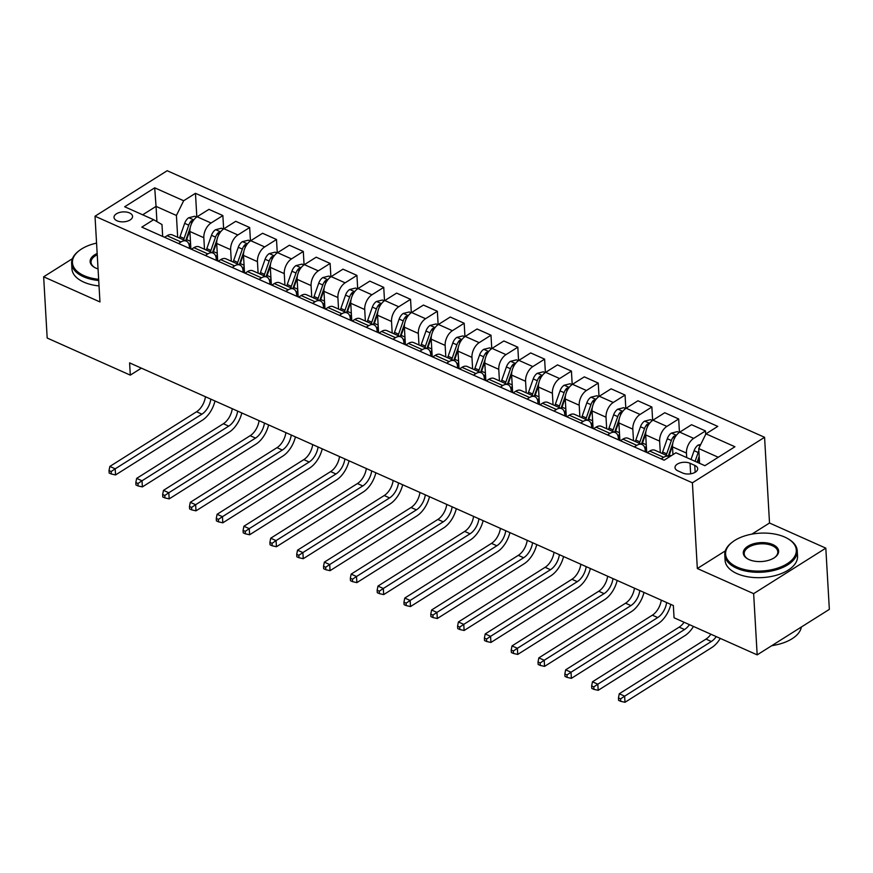 <?xml version="1.0" encoding="UTF-8"?>
<svg xmlns="http://www.w3.org/2000/svg" width="873" height="873" viewBox="0 0 873 873"><rect width="100%" height="100%" fill="white"/><g stroke="black" fill="none" stroke-linecap="round" stroke-linejoin="round"><path stroke-width="1.31" d="M117.047 220.804A9.287 4.965 -3.3 0 0 127.174 221.229A9.287 4.965 -3.3 0 0 132.565 216.329A9.287 4.965 -3.3 0 0 129.531 212.936A9.287 4.965 -3.3 0 0 119.405 212.51A9.287 4.965 -3.3 0 0 114.014 217.399A9.287 4.965 -3.3 0 0 117.047 220.804M764.573 437.297L167.19 170.715L95.015 216.22L692.398 482.802L764.573 437.297L769.517 523.014L751.86 534.145M725.321 550.874L697.331 568.519L753.639 593.651L825.814 548.146L769.517 523.014M825.814 548.146L829.35 609.365L757.175 654.87L753.639 593.651M757.175 654.87L674.054 617.778L673.345 605.535L129.597 362.884L130.295 375.128L141.382 368.144M694.755 465.374L690.041 463.268A9.003 4.812 -3.3 0 0 680.231 462.865A9.003 4.812 -3.3 0 0 675.015 467.601A9.003 4.812 -3.3 0 0 677.95 470.896L682.664 473.002A9.003 4.812 -3.3 0 0 692.475 473.406A9.003 4.812 -3.3 0 0 697.691 468.67A9.003 4.812 -3.3 0 0 694.755 465.374L695.159 472.282M718.261 457.256L698.727 448.547L705.962 433.826L717.77 426.395L195.465 193.315L196.829 216.973M705.962 433.826L734.924 446.758L704.882 465.691L675.92 452.771L664.124 460.213L141.819 227.133L153.615 219.69L124.664 206.77L154.707 187.826L183.657 200.746L195.465 193.315M72.448 258.659L43.65 276.806L47.186 338.037L130.295 375.128M43.65 276.806L99.959 301.938L95.015 216.22M697.331 568.519L692.398 482.802M153.615 219.69L161.985 224.568L162.673 236.441M178.529 243.512L181.027 241.941A11.611 6.82 -66 0 1 186.32 241.134A11.611 6.82 -66 0 1 189.397 246.819L189.485 248.401M205.341 255.483L207.839 253.901A11.611 6.82 -66 0 1 213.132 253.105A11.611 6.82 -66 0 1 216.209 258.779L216.297 260.372M232.153 267.444L234.651 265.872A11.611 6.82 -66 0 1 239.944 265.065A11.611 6.82 -66 0 1 243.021 270.75L243.109 272.332M258.965 279.415L261.464 277.832A11.611 6.82 -66 0 1 266.756 277.025A11.611 6.82 -66 0 1 269.833 282.71L269.921 284.292M285.777 291.375L288.276 289.803A11.611 6.82 -66 0 1 293.568 288.996A11.611 6.82 -66 0 1 296.645 294.681L296.733 296.263M312.589 303.335L315.088 301.763A11.611 6.82 -66 0 1 320.38 300.956A11.611 6.82 -66 0 1 323.457 306.641L323.545 308.224M339.401 315.306L341.9 313.734A11.611 6.82 -66 0 1 347.192 312.927A11.611 6.82 -66 0 1 350.269 318.612L350.357 320.195M366.213 327.266L368.712 325.694A11.611 6.82 -66 0 1 374.004 324.887A11.611 6.82 -66 0 1 377.081 330.572L377.169 332.155M393.025 339.237L395.524 337.665A11.611 6.82 -66 0 1 400.816 336.858A11.611 6.82 -66 0 1 403.893 342.543L403.981 344.126M419.837 351.197L422.336 349.626A11.611 6.82 -66 0 1 427.628 348.818A11.611 6.82 -66 0 1 430.705 354.503L430.793 356.086M446.649 363.168L449.148 361.597A11.611 6.82 -66 0 1 454.44 360.789A11.611 6.82 -66 0 1 457.517 366.474L457.605 368.057M473.472 375.128L475.96 373.557A11.611 6.82 -66 0 1 481.252 372.749A11.611 6.82 -66 0 1 484.329 378.435L484.417 380.017M500.284 387.099L502.772 385.528A11.611 6.82 -66 0 1 508.075 384.72A11.611 6.82 -66 0 1 511.142 390.395L511.229 391.988M527.096 399.059L529.584 397.488A11.611 6.82 -66 0 1 534.887 396.68A11.611 6.82 -66 0 1 537.954 402.366L538.041 403.948M553.908 411.03L556.396 409.448A11.611 6.82 -66 0 1 561.699 408.64A11.611 6.82 -66 0 1 564.766 414.326L564.853 415.908M580.72 422.99L583.208 421.419A11.611 6.82 -66 0 1 588.511 420.611A11.611 6.82 -66 0 1 591.578 426.297L591.665 427.879M607.532 434.95L610.02 433.379A11.611 6.82 -66 0 1 615.323 432.572A11.611 6.82 -66 0 1 618.39 438.257L618.477 439.839M634.344 446.921L636.832 445.35A11.611 6.82 -66 0 1 642.135 444.543A11.611 6.82 -66 0 1 645.202 450.228L645.289 451.81M156.922 221.622L156.049 206.377L142.67 214.802M699.579 463.323L698.727 448.547M686.713 457.583L686.451 453.087A11.611 6.82 -66 0 1 693.686 438.377L705.493 430.935L705.69 434.394M672.952 454.637L672.505 446.867A11.611 6.82 -66 0 1 679.751 432.157L691.547 424.714L705.493 430.935M660.304 452.651L659.639 441.127A11.611 6.82 -66 0 1 666.874 426.406L678.681 418.964L679.445 432.342M646.707 452.443L645.693 434.907A11.611 6.82 -66 0 1 652.939 420.186L664.735 412.743L678.681 418.964M633.492 440.679L632.827 429.156A11.611 6.82 -66 0 1 640.062 414.446L651.869 407.004L652.633 420.382M619.895 440.472L618.881 422.936A11.611 6.82 -66 0 1 626.127 408.226L637.923 400.783L651.869 407.004M606.68 428.719L606.015 417.196A11.611 6.82 -66 0 1 613.25 402.475L625.057 395.043L625.821 408.411M593.083 428.512L592.069 410.976A11.611 6.82 -66 0 1 599.315 396.255L611.111 388.812L625.057 395.043M579.868 416.759L579.203 405.225A11.611 6.82 -66 0 1 586.438 390.515L598.245 383.072L599.009 396.451M566.271 416.541L565.257 399.005A11.611 6.82 -66 0 1 572.502 384.295L584.299 376.852L598.245 383.072M553.056 404.788L552.391 393.265A11.611 6.82 -66 0 1 559.626 378.544L571.433 371.112L572.197 384.491M539.459 404.581L538.445 387.045A11.611 6.82 -66 0 1 545.68 372.324L557.487 364.881L571.433 371.112M526.244 392.828L525.579 381.294A11.611 6.82 -66 0 1 532.814 366.584L544.621 359.141L545.385 372.52M512.647 392.61L511.633 375.074A11.611 6.82 -66 0 1 518.868 360.363L530.675 352.921L544.621 359.141M499.432 380.857L498.767 369.334A11.611 6.82 -66 0 1 506.002 354.624L517.809 347.181L518.573 360.56M485.835 380.65L484.821 363.113A11.611 6.82 -66 0 1 492.056 348.392L503.863 340.961L517.809 347.181M472.62 368.897L471.955 357.373A11.611 6.82 -66 0 1 479.19 342.653L490.997 335.21L491.761 348.589M459.023 368.679L458.009 351.142A11.611 6.82 -66 0 1 465.244 336.432L477.051 328.99L490.997 335.21M445.808 356.926L445.143 345.402A11.611 6.82 -66 0 1 452.378 330.692L464.185 323.25L464.949 336.629M432.211 356.719L431.197 339.182A11.611 6.82 -66 0 1 438.432 324.461L450.239 317.03L464.185 323.25M418.996 344.966L418.331 333.442A11.611 6.82 -66 0 1 425.566 318.721L437.362 311.279L438.137 324.658M405.399 344.748L404.385 327.211A11.611 6.82 -66 0 1 411.62 312.501L423.427 305.059L437.362 311.279M392.184 332.995L391.519 321.471A11.611 6.82 -66 0 1 398.754 306.761L410.55 299.319L411.325 312.698M378.587 332.788L377.572 315.251A11.611 6.82 -66 0 1 384.807 300.541L396.615 293.099L410.55 299.319M365.361 321.035L364.707 309.511A11.611 6.82 -66 0 1 371.942 294.79L383.738 287.348L384.513 300.727M351.775 320.828L350.76 303.291A11.611 6.82 -66 0 1 357.995 288.57L369.803 281.128L383.738 287.348M338.549 309.064L337.895 297.54A11.611 6.82 -66 0 1 345.13 282.83L356.926 275.388L357.701 288.767M324.963 308.856L323.948 291.32A11.611 6.82 -66 0 1 331.183 276.61L342.991 269.168L356.926 275.388M311.737 297.104L311.083 285.58A11.611 6.82 -66 0 1 318.318 270.859L330.114 263.428L330.889 276.796M298.151 296.896L297.136 279.36A11.611 6.82 -66 0 1 304.371 264.639L316.179 257.197L330.114 263.428M284.925 285.144L284.271 273.609A11.611 6.82 -66 0 1 291.506 258.899L303.302 251.457L304.077 264.835M271.339 284.925L270.324 267.389A11.611 6.82 -66 0 1 277.559 252.679L289.367 245.237L303.302 251.457M258.113 273.173L257.448 261.649A11.611 6.82 -66 0 1 264.694 246.928L276.49 239.497L277.265 252.875M244.516 272.965L243.512 255.429A11.611 6.82 -66 0 1 250.747 240.708L262.555 233.266L276.49 239.497M231.301 261.213L230.636 249.678A11.611 6.82 -66 0 1 237.882 234.968L249.678 227.526L250.453 240.904M217.704 260.994L216.7 243.458A11.611 6.82 -66 0 1 223.935 228.748L235.743 221.306L249.678 227.526M204.489 249.242L203.824 237.718A11.611 6.82 -66 0 1 211.07 223.008L222.866 215.566L223.641 228.944M190.892 249.034L189.888 231.498A11.611 6.82 -66 0 1 197.123 216.777L208.931 209.345L222.866 215.566M177.677 237.281L176.422 215.467L156.049 206.377L154.707 187.826M661.156 458.882L663.644 457.31A11.611 6.82 -66 0 1 668.947 456.503A11.611 6.82 -66 0 1 669.515 456.819M647.209 452.661L649.708 451.09A11.611 6.82 -66 0 1 655.001 450.282L668.947 456.503M620.397 440.701L622.896 439.13A11.611 6.82 -66 0 1 628.189 438.322L642.135 444.543M593.585 428.73L596.084 427.159A11.611 6.82 -66 0 1 601.377 426.351L615.323 432.572M566.773 416.77L569.272 415.199A11.611 6.82 -66 0 1 574.565 414.391L588.511 420.611M539.961 404.799L542.46 403.228A11.611 6.82 -66 0 1 547.753 402.42L561.699 408.64M513.149 392.839L515.648 391.268A11.611 6.82 -66 0 1 520.941 390.46L534.887 396.68M486.337 380.868L488.825 379.297A11.611 6.82 -66 0 1 494.129 378.489L508.075 384.72M459.525 368.908L462.013 367.337A11.611 6.82 -66 0 1 467.317 366.529L481.252 372.749M432.713 356.948L435.201 355.366A11.611 6.82 -66 0 1 440.505 354.558L454.44 360.789M405.901 344.977L408.389 343.405A11.611 6.82 -66 0 1 413.693 342.598L427.628 348.818M379.089 333.017L381.577 331.445A11.611 6.82 -66 0 1 386.881 330.638L400.816 336.858M352.277 321.046L354.765 319.474A11.611 6.82 -66 0 1 360.069 318.667L374.004 324.887M325.465 309.086L327.953 307.514A11.611 6.82 -66 0 1 333.257 306.707L347.192 312.927M298.653 297.115L301.141 295.543A11.611 6.82 -66 0 1 306.445 294.736L320.38 300.956M271.841 285.155L274.329 283.583A11.611 6.82 -66 0 1 279.633 282.776L293.568 288.996M245.029 273.184L247.517 271.612A11.611 6.82 -66 0 1 252.821 270.805L266.756 277.025M218.217 261.223L220.705 259.652A11.611 6.82 -66 0 1 226.009 258.844L239.944 265.065M191.405 249.252L193.893 247.681A11.611 6.82 -66 0 1 199.186 246.873L213.132 253.105M183.657 200.746L176.422 215.467M164.582 237.292L167.081 235.721A11.611 6.82 -66 0 1 172.374 234.913L186.32 241.134M700.746 444.444L698.149 445.088A7.693 4.518 114 0 0 694.1 450.686L691.012 459.504M698.858 450.894A7.693 4.518 114 0 0 698.171 452.498L695.094 461.326M697.134 462.232L699.175 456.383M697.658 462.472L699.262 457.889M716.253 636.613A14.514 8.523 -66 0 1 711.353 641.491L624.642 696.163L624.992 702.285L711.702 647.613A21.77 12.789 114 0 0 720.269 638.403M710.884 634.213A14.514 8.523 -66 0 1 705.984 639.101L619.273 693.762L624.642 696.163L620.605 698.88L618.455 697.92L618.597 700.364L620.747 701.325L620.605 698.88M620.747 701.325L624.992 702.285M619.273 693.762L618.455 697.92M679.281 432.462L677.383 431.622L671.337 433.128A7.693 4.518 114 0 0 667.288 438.715L662.629 452.018A22.207 13.051 114 0 0 662.16 453.48M676.139 435.627L673.967 436.173A7.693 4.518 114 0 0 671.359 440.538L666.71 453.84A22.207 13.051 114 0 0 666.23 455.291M668.314 456.219A18.431 10.836 -66 0 1 668.925 454.255L672.788 443.222M668.805 456.448A22.207 13.051 -66 0 1 669.285 454.986L672.494 445.808M689.441 624.642A14.514 8.523 -66 0 1 684.541 629.531L597.83 684.192L598.18 690.314L684.89 635.653A21.77 12.789 114 0 0 693.457 626.443M684.072 622.253A14.514 8.523 -66 0 1 679.172 627.141L592.461 681.802L597.83 684.192L593.793 686.909L591.643 685.949L591.785 688.404L593.935 689.364L593.793 686.909M593.935 689.364L598.18 690.314M592.461 681.802L591.643 685.949M652.469 420.502L650.571 419.662L644.525 421.157A7.693 4.518 114 0 0 640.476 426.755L635.817 440.057A22.207 13.051 114 0 0 635.348 441.509M646.315 445.536A22.207 13.051 114 0 0 645.18 449.911M649.326 423.656L647.155 424.202A7.693 4.518 114 0 0 644.547 428.567L639.898 441.88A22.207 13.051 114 0 0 639.418 443.331M641.502 444.259A18.431 10.836 -66 0 1 642.113 442.284L645.976 431.262M641.993 444.477A22.207 13.051 -66 0 1 642.473 443.026L645.682 433.848M666.623 602.534A14.514 8.523 -66 0 1 657.729 617.56L571.018 672.232L571.368 678.354L658.078 623.682A21.77 12.789 114 0 0 670.813 604.4M661.265 600.144A14.514 8.523 -66 0 1 652.36 615.17L565.649 669.831L571.018 672.232L566.981 674.949L564.831 673.989L564.973 676.433L567.123 677.393L566.981 674.949M567.123 677.393L571.368 678.354M565.649 669.831L564.831 673.989M625.657 408.531L623.759 407.691L617.713 409.197A7.693 4.518 114 0 0 613.664 414.784L609.005 428.086A22.207 13.051 114 0 0 608.536 429.549M619.492 433.575A22.207 13.051 114 0 0 618.368 437.94M622.514 411.696L620.343 412.242A7.693 4.518 114 0 0 617.735 416.607L613.086 429.909A22.207 13.051 114 0 0 612.606 431.36M614.69 432.299A18.431 10.836 -66 0 1 615.301 430.324L619.164 419.291M615.181 432.517A22.207 13.051 -66 0 1 615.661 431.055L618.87 421.877M639.811 590.574A14.514 8.523 -66 0 1 630.917 605.6L544.206 660.261L544.556 666.383L631.266 611.722A21.77 12.789 114 0 0 643.99 592.44M634.453 588.173A14.514 8.523 -66 0 1 625.548 603.21L538.837 657.871L544.206 660.261L540.169 662.978L538.019 662.029L538.161 664.473L540.311 665.433L540.169 662.978M540.311 665.433L544.556 666.383M538.837 657.871L538.019 662.029M598.845 396.571L596.946 395.731L590.901 397.226A7.693 4.518 114 0 0 586.852 402.824L582.193 416.126A22.207 13.051 114 0 0 581.724 417.578M592.68 421.615A22.207 13.051 114 0 0 591.556 425.98M595.702 399.725L593.531 400.271A7.693 4.518 114 0 0 590.923 404.646L586.274 417.949A22.207 13.051 114 0 0 585.794 419.4M587.878 420.328A18.431 10.836 -66 0 1 588.489 418.353L592.352 407.331M588.369 420.546A22.207 13.051 -66 0 1 588.849 419.095L592.058 409.917M612.999 578.603A14.514 8.523 -66 0 1 604.105 593.629L517.394 648.301L517.744 654.423L604.454 599.762A21.77 12.789 114 0 0 617.178 580.469M607.641 576.213A14.514 8.523 -66 0 1 598.736 591.239L512.025 645.9L517.394 648.301L513.357 651.018L511.207 650.058L511.349 652.513L513.488 653.462L513.357 651.018M513.488 653.462L517.744 654.423M512.025 645.9L511.207 650.058M737.161 567.09A35.411 18.933 -3.3 0 0 785.689 564.624A35.411 18.933 -3.3 0 0 787.642 538.554A35.411 18.933 -3.3 0 0 784.751 537.081A35.411 18.933 -3.3 0 0 732.884 541.707A35.411 18.933 -3.3 0 0 737.161 567.09M787.992 538.75A36.284 19.402 176.7 0 1 788.341 538.957A36.284 19.402 176.7 0 1 797.224 550.732A36.284 19.402 176.7 0 1 776.162 569.84A36.284 19.402 176.7 0 1 736.616 568.192A36.284 19.402 176.7 0 1 724.776 554.912A36.284 19.402 176.7 0 1 732.24 542.188A36.284 19.402 176.7 0 1 732.567 541.947M749.056 559.593A17.711 9.472 176.7 0 1 747.615 558.862A17.711 9.472 176.7 0 1 748.587 545.821A17.711 9.472 176.7 0 1 772.856 544.588A17.711 9.472 176.7 0 1 774.995 557.28A17.711 9.472 176.7 0 1 749.056 559.593M774.657 557.52A16.838 9.003 -3.3 0 0 777.81 551.856A16.838 9.003 -3.3 0 0 772.31 545.69A16.838 9.003 -3.3 0 0 753.966 544.927A16.838 9.003 -3.3 0 0 744.189 553.788A16.838 9.003 -3.3 0 0 747.975 559.058M801.359 627.01A36.284 19.402 176.7 0 1 771.863 645.616M774.657 645.158A26.125 13.968 176.7 0 1 771.59 645.78M797.224 550.732L797.54 556.123A36.284 19.402 176.7 0 1 776.479 575.231A36.284 19.402 176.7 0 1 736.921 573.583A36.284 19.402 176.7 0 1 725.081 560.302L724.776 554.912M96.565 243.109A35.411 18.933 -3.3 0 0 79.738 250.235A35.411 18.933 -3.3 0 0 84.004 275.628A35.411 18.933 -3.3 0 0 98.649 279.305M98.725 280.528A36.284 19.402 176.7 0 1 83.47 276.73A36.284 19.402 176.7 0 1 71.63 263.439A36.284 19.402 176.7 0 1 79.094 250.715A36.284 19.402 176.7 0 1 79.421 250.475M98.049 268.928A17.711 9.472 176.7 0 1 95.91 268.12A17.711 9.472 176.7 0 1 94.459 267.389A17.711 9.472 176.7 0 1 97.165 253.486M97.241 254.796A16.838 9.003 -3.3 0 0 91.043 262.326A16.838 9.003 -3.3 0 0 94.819 267.585M99.031 285.918A36.284 19.402 176.7 0 1 83.775 282.11A36.284 19.402 176.7 0 1 71.935 268.829L71.63 263.439M572.033 384.6L570.134 383.76L564.089 385.266A7.693 4.518 114 0 0 560.04 390.853L555.381 404.166A22.207 13.051 114 0 0 554.912 405.618M565.868 409.644A22.207 13.051 114 0 0 564.744 414.009M568.89 387.765L566.719 388.31A7.693 4.518 114 0 0 564.111 392.675L559.462 405.978A22.207 13.051 114 0 0 558.982 407.44M561.066 408.368A18.431 10.836 -66 0 1 561.677 406.392L565.54 395.371M561.557 408.586A22.207 13.051 -66 0 1 562.037 407.124L565.246 397.946M586.187 566.642A14.514 8.523 -66 0 1 577.293 581.669L490.582 636.33L490.932 642.452L577.642 587.791A21.77 12.789 114 0 0 590.366 568.509M580.829 564.242A14.514 8.523 -66 0 1 571.924 579.279L485.213 633.94L490.582 636.33L486.545 639.047L484.395 638.098L484.537 640.542L486.676 641.502L486.545 639.047M486.676 641.502L490.932 642.452M485.213 633.94L484.395 638.098M545.221 372.64L543.322 371.8L537.277 373.306A7.693 4.518 114 0 0 533.228 378.893L528.569 392.195A22.207 13.051 114 0 0 528.1 393.647M539.056 397.684A22.207 13.051 114 0 0 537.932 402.049M542.078 375.794L539.907 376.339A7.693 4.518 114 0 0 537.299 380.715L532.65 394.018A22.207 13.051 114 0 0 532.17 395.469M534.254 396.397A18.431 10.836 -66 0 1 534.865 394.421L538.717 383.4M534.745 396.615A22.207 13.051 -66 0 1 535.225 395.163L538.434 385.986M559.375 554.671A14.514 8.523 -66 0 1 550.481 569.709L463.77 624.37L464.12 630.492L550.83 575.831A21.77 12.789 114 0 0 563.554 556.538M554.017 552.282A14.514 8.523 -66 0 1 545.112 567.308L458.401 621.98L463.77 624.37L459.722 627.087L457.583 626.127L457.725 628.582L459.864 629.531L459.722 627.087M459.864 629.531L464.12 630.492M458.401 621.98L457.583 626.127M518.409 360.68L516.51 359.829L510.465 361.335A7.693 4.518 114 0 0 506.416 366.933L501.757 380.235A22.207 13.051 114 0 0 501.288 381.687M512.244 385.713A22.207 13.051 114 0 0 511.12 390.078M515.266 363.834L513.095 364.379A7.693 4.518 114 0 0 510.487 368.744L505.838 382.047A22.207 13.051 114 0 0 505.358 383.509M507.442 384.436A18.431 10.836 -66 0 1 508.053 382.461L511.905 371.44M507.933 384.655A22.207 13.051 -66 0 1 508.413 383.203L511.622 374.015M532.563 542.711A14.514 8.523 -66 0 1 523.669 557.738L436.958 612.399L437.308 618.52L524.018 563.86A21.77 12.789 114 0 0 536.742 544.577M527.205 540.322A14.514 8.523 -66 0 1 518.3 555.348L431.589 610.009L436.958 612.399L432.91 615.116L430.771 614.166L430.913 616.611L433.052 617.571L432.91 615.116M433.052 617.571L437.308 618.52M431.589 610.009L430.771 614.166M491.586 348.709L489.698 347.869L483.653 349.375A7.693 4.518 114 0 0 479.593 354.962L474.945 368.264A22.207 13.051 114 0 0 474.476 369.726M485.432 373.753A22.207 13.051 114 0 0 484.308 378.118M488.454 351.874L486.283 352.408A7.693 4.518 114 0 0 483.675 356.784L479.026 370.087A22.207 13.051 114 0 0 478.546 371.538M480.63 372.465A18.431 10.836 -66 0 1 481.241 370.49L485.093 359.469M481.121 372.684A22.207 13.051 -66 0 1 481.601 371.232L484.81 362.055M505.751 530.74A14.514 8.523 -66 0 1 496.857 545.778L410.146 600.438L410.496 606.56L497.206 551.9A21.77 12.789 114 0 0 509.93 532.606M500.393 528.351A14.514 8.523 -66 0 1 491.488 543.377L404.777 598.049L410.146 600.438L406.098 603.156L403.959 602.195L404.101 604.651L406.24 605.6L406.098 603.156M406.24 605.6L410.496 606.56M404.777 598.049L403.959 602.195M464.774 336.749L462.886 335.898L456.841 337.404A7.693 4.518 114 0 0 452.781 343.002L448.133 356.304A22.207 13.051 114 0 0 447.663 357.755M458.62 361.782A22.207 13.051 114 0 0 457.496 366.158M461.642 339.903L459.471 340.448A7.693 4.518 114 0 0 456.863 344.813L452.214 358.116A22.207 13.051 114 0 0 451.734 359.578M453.818 360.505A18.431 10.836 -66 0 1 454.429 358.53L458.281 347.509M454.309 360.724A22.207 13.051 -66 0 1 454.778 359.272L457.998 350.095M478.939 518.78A14.514 8.523 -66 0 1 470.045 533.807L383.323 588.478L383.684 594.6L470.394 539.929A21.77 12.789 114 0 0 483.118 520.646M473.581 516.39A14.514 8.523 -66 0 1 464.676 531.417L377.965 586.078L383.323 588.478L379.286 591.196L377.147 590.235L377.289 592.68L379.428 593.64L379.286 591.196M379.428 593.64L383.684 594.6M377.965 586.078L377.147 590.235M437.962 324.778L436.074 323.938L430.029 325.443A7.693 4.518 114 0 0 425.969 331.031L421.321 344.333A22.207 13.051 114 0 0 420.851 345.795M431.808 349.822A22.207 13.051 114 0 0 430.684 354.187M434.83 327.942L432.659 328.488A7.693 4.518 114 0 0 430.051 332.853L425.402 346.155A22.207 13.051 114 0 0 424.922 347.607M427.006 348.534A18.431 10.836 -66 0 1 427.617 346.559L431.469 335.538M427.497 348.764A22.207 13.051 -66 0 1 427.966 347.301L431.186 338.124M452.127 506.809A14.514 8.523 -66 0 1 443.222 521.847L356.511 576.507L356.871 582.629L443.582 527.969A21.77 12.789 114 0 0 456.306 508.675M446.769 504.419A14.514 8.523 -66 0 1 437.864 519.446L351.153 574.118L356.511 576.507L352.474 579.225L350.335 578.264L350.477 580.72L352.616 581.68L352.474 579.225M352.616 581.68L356.871 582.629M351.153 574.118L350.335 578.264M411.15 312.818L409.262 311.967L403.217 313.472A7.693 4.518 114 0 0 399.157 319.071L394.509 332.373A22.207 13.051 114 0 0 394.039 333.824M404.996 337.851A22.207 13.051 114 0 0 403.872 342.227M408.018 315.971L405.847 316.517A7.693 4.518 114 0 0 403.239 320.882L398.59 334.184A22.207 13.051 114 0 0 398.11 335.647M400.194 336.574A18.431 10.836 -66 0 1 400.805 334.599L404.657 323.577M400.685 336.792A22.207 13.051 -66 0 1 401.154 335.341L404.374 326.164M425.315 494.849A14.514 8.523 -66 0 1 416.41 509.876L329.699 564.547L330.059 570.669L416.77 515.998A21.77 12.789 114 0 0 429.494 496.715M419.957 492.459A14.514 8.523 -66 0 1 411.052 507.486L324.341 562.147L329.699 564.547L325.662 567.264L323.523 566.304L323.665 568.749L325.804 569.709L325.662 567.264M325.804 569.709L330.059 570.669M324.341 562.147L323.523 566.304M384.338 300.847L382.45 300.006L376.405 301.512A7.693 4.518 114 0 0 372.345 307.1L367.697 320.402A22.207 13.051 114 0 0 367.217 321.864M378.184 325.891A22.207 13.051 114 0 0 377.06 330.256M381.206 304.011L379.035 304.557A7.693 4.518 114 0 0 376.427 308.922L371.767 322.224A22.207 13.051 114 0 0 371.298 323.676M373.382 324.603A18.431 10.836 -66 0 1 373.993 322.639L377.845 311.606M373.873 324.832A22.207 13.051 -66 0 1 374.342 323.37L377.551 314.193M398.503 482.889A14.514 8.523 -66 0 1 389.598 497.916L302.887 552.576L303.247 558.698L389.958 504.037A21.77 12.789 114 0 0 402.682 484.755M393.145 480.488A14.514 8.523 -66 0 1 384.24 495.526L297.529 550.186L302.887 552.576L298.85 555.293L296.711 554.333L296.853 556.788L298.992 557.749L298.85 555.293M298.992 557.749L303.247 558.698M297.529 550.186L296.711 554.333M357.526 288.887L355.638 288.046L349.593 289.541A7.693 4.518 114 0 0 345.533 295.139L340.885 308.442A22.207 13.051 114 0 0 340.405 309.893M351.372 313.92A22.207 13.051 114 0 0 350.248 318.296M354.383 292.04L352.223 292.586A7.693 4.518 114 0 0 349.615 296.951L344.955 310.264A22.207 13.051 114 0 0 344.486 311.716M346.57 312.643A18.431 10.836 -66 0 1 347.181 310.668L351.033 299.646M347.061 312.861A22.207 13.051 -66 0 1 347.53 311.41L350.739 302.233M371.691 470.918A14.514 8.523 -66 0 1 362.786 485.945L276.075 540.616L276.435 546.738L363.146 492.066A21.77 12.789 114 0 0 375.87 472.784M366.333 468.528A14.514 8.523 -66 0 1 357.428 483.555L270.717 538.215L276.075 540.616L272.038 543.333L269.899 542.373L270.041 544.817L272.18 545.778L272.038 543.333M272.18 545.778L276.435 546.738M270.717 538.215L269.899 542.373M330.714 276.916L328.826 276.075L322.781 277.581A7.693 4.518 114 0 0 318.721 283.168L314.073 296.471A22.207 13.051 114 0 0 313.593 297.933M324.56 301.96A22.207 13.051 114 0 0 323.436 306.325M327.571 280.08L325.411 280.626A7.693 4.518 114 0 0 322.803 284.991L318.143 298.293A22.207 13.051 114 0 0 317.674 299.745M319.758 300.683A18.431 10.836 -66 0 1 320.369 298.708L324.221 287.675M320.249 300.901A22.207 13.051 -66 0 1 320.718 299.439L323.927 290.262M344.879 458.958A14.514 8.523 -66 0 1 335.974 473.984L249.263 528.645L249.623 534.767L336.334 480.106A21.77 12.789 114 0 0 349.058 460.824M339.521 456.557A14.514 8.523 -66 0 1 330.616 471.595L243.905 526.255L249.263 528.645L245.226 531.362L243.087 530.413L243.229 532.857L245.368 533.818L245.226 531.362M245.368 533.818L249.623 534.767M243.905 526.255L243.087 530.413M303.902 264.956L302.014 264.115L295.969 265.61A7.693 4.518 114 0 0 291.909 271.208L287.261 284.511A22.207 13.051 114 0 0 286.781 285.962M297.748 289.989A22.207 13.051 114 0 0 296.624 294.365M300.759 268.109L298.599 268.655A7.693 4.518 114 0 0 295.991 273.031L291.331 286.333A22.207 13.051 114 0 0 290.862 287.784M292.935 288.712A18.431 10.836 -66 0 1 293.557 286.737L297.409 275.715M293.437 288.93A22.207 13.051 -66 0 1 293.906 287.479L297.115 278.301M318.067 446.987A14.514 8.523 -66 0 1 309.162 462.013L222.451 516.685L222.811 522.807L309.522 468.146A21.77 12.789 114 0 0 322.246 448.853M312.698 444.597A14.514 8.523 -66 0 1 303.804 459.624L217.093 514.284L222.451 516.685L218.414 519.402L216.275 518.442L216.417 520.897L218.556 521.847L218.414 519.402M218.556 521.847L222.811 522.807M217.093 514.284L216.275 518.442M277.09 252.984L275.202 252.144L269.157 253.65A7.693 4.518 114 0 0 265.097 259.237L260.449 272.54A22.207 13.051 114 0 0 259.968 274.002M270.936 278.029A22.207 13.051 114 0 0 269.812 282.394M273.947 256.149L271.787 256.695A7.693 4.518 114 0 0 269.179 261.06L264.519 274.362A22.207 13.051 114 0 0 264.05 275.824M266.123 276.752A18.431 10.836 -66 0 1 266.745 274.777L270.597 263.755M266.625 276.97A22.207 13.051 -66 0 1 267.094 275.508L270.303 266.33M291.255 435.027A14.514 8.523 -66 0 1 282.35 450.053L195.639 504.714L195.999 510.836L282.71 456.175A21.77 12.789 114 0 0 295.434 436.893M285.886 432.626A14.514 8.523 -66 0 1 276.992 447.663L190.281 502.324L195.639 504.714L191.602 507.431L189.463 506.482L189.605 508.926L191.744 509.887L191.602 507.431M191.744 509.887L195.999 510.836M190.281 502.324L189.463 506.482M250.278 241.024L248.39 240.184L242.345 241.679A7.693 4.518 114 0 0 238.285 247.277L233.637 260.58A22.207 13.051 114 0 0 233.156 262.031M244.124 266.069A22.207 13.051 114 0 0 243 270.434M247.135 244.178L244.975 244.724A7.693 4.518 114 0 0 242.367 249.1L237.707 262.402A22.207 13.051 114 0 0 237.238 263.853M239.311 264.781A18.431 10.836 -66 0 1 239.933 262.806L243.785 251.784M239.813 264.999A22.207 13.051 -66 0 1 240.282 263.548L243.491 254.37M264.443 423.056A14.514 8.523 -66 0 1 255.538 438.093L168.827 492.754L169.187 498.876L255.898 444.215A21.77 12.789 114 0 0 268.622 424.922M259.074 420.666A14.514 8.523 -66 0 1 250.18 435.692L163.469 490.364L168.827 492.754L164.79 495.471L162.651 494.511L162.782 496.966L164.932 497.916L164.79 495.471M164.932 497.916L169.187 498.876M163.469 490.364L162.651 494.511M223.466 229.064L221.578 228.213L215.533 229.719A7.693 4.518 114 0 0 211.473 235.306L206.825 248.619A22.207 13.051 114 0 0 206.344 250.071M217.312 254.098A22.207 13.051 114 0 0 216.188 258.463M220.323 232.218L218.163 232.764A7.693 4.518 114 0 0 215.555 237.129L210.895 250.431A22.207 13.051 114 0 0 210.426 251.893M212.499 252.821A18.431 10.836 -66 0 1 213.121 250.846L216.973 239.824M213.001 253.039A22.207 13.051 -66 0 1 213.47 251.577L216.679 242.399M237.631 411.096A14.514 8.523 -66 0 1 228.726 426.122L142.015 480.783L142.375 486.905L229.086 432.244A21.77 12.789 114 0 0 241.81 412.962M232.262 408.706A14.514 8.523 -66 0 1 223.368 423.732L136.657 478.393L142.015 480.783L137.978 483.5L135.839 482.551L135.97 484.995L138.12 485.955L137.978 483.5M138.12 485.955L142.375 486.905M136.657 478.393L135.839 482.551M196.654 217.093L194.766 216.253L188.721 217.759A7.693 4.518 114 0 0 184.661 223.346L180.013 236.648A22.207 13.051 114 0 0 179.532 238.111M190.5 242.137A22.207 13.051 114 0 0 189.365 246.502M193.511 220.258L191.351 220.793A7.693 4.518 114 0 0 188.743 225.169L184.083 238.471A22.207 13.051 114 0 0 183.614 239.922M185.687 240.85A18.431 10.836 -66 0 1 186.309 238.875L190.161 227.853M186.189 241.068A22.207 13.051 -66 0 1 186.658 239.617L189.867 230.439M210.819 399.125A14.514 8.523 -66 0 1 201.914 414.162L115.203 468.823L115.552 474.945L202.274 420.284A21.77 12.789 114 0 0 214.998 400.991M205.45 396.735A14.514 8.523 -66 0 1 196.556 411.761L109.845 466.433L115.203 468.823L111.166 471.54L109.016 470.58L109.158 473.035L111.308 473.984L111.166 471.54M111.308 473.984L115.552 474.945M109.845 466.433L109.016 470.58M672.505 446.867L686.451 453.087M645.693 434.907L659.639 441.127M618.881 422.936L632.827 429.156M592.069 410.976L606.015 417.196M565.257 399.005L579.203 405.225M538.445 387.045L552.391 393.265M511.633 375.074L525.579 381.294M484.821 363.113L498.767 369.334M458.009 351.142L471.955 357.373M431.197 339.182L445.143 345.402M404.385 327.211L418.331 333.442M377.572 315.251L391.519 321.471M350.76 303.291L364.707 309.511M323.948 291.32L337.895 297.54M297.136 279.36L311.083 285.58M270.324 267.389L284.271 273.609M243.512 255.429L257.448 261.649M216.7 243.458L230.636 249.678M189.888 231.498L203.824 237.718M679.751 432.157L693.686 438.377M649.708 451.09L663.644 457.31M622.896 439.13L636.832 445.35M652.939 420.186L666.874 426.406M596.084 427.159L610.02 433.379M626.127 408.226L640.062 414.446M569.272 415.199L583.208 421.419M599.315 396.255L613.25 402.475M542.46 403.228L556.396 409.448M572.502 384.295L586.438 390.515M515.648 391.268L529.584 397.488M545.68 372.324L559.626 378.544M488.825 379.297L502.772 385.528M518.868 360.363L532.814 366.584M462.013 367.337L475.96 373.557M492.056 348.392L506.002 354.624M435.201 355.366L449.148 361.597M465.244 336.432L479.19 342.653M408.389 343.405L422.336 349.626M438.432 324.461L452.378 330.692M381.577 331.445L395.524 337.665M411.62 312.501L425.566 318.721M354.765 319.474L368.712 325.694M384.807 300.541L398.754 306.761M327.953 307.514L341.9 313.734M357.995 288.57L371.942 294.79M301.141 295.543L315.088 301.763M331.183 276.61L345.13 282.83M274.329 283.583L288.276 289.803M304.371 264.639L318.318 270.859M247.517 271.612L261.464 277.832M277.559 252.679L291.506 258.899M220.705 259.652L234.651 265.872M250.747 240.708L264.694 246.928M193.893 247.681L207.839 253.901M223.935 228.748L237.882 234.968M167.081 235.721L181.027 241.941M197.123 216.777L211.07 223.008M690.652 473.81L690.041 463.268M700.059 445.841L698.302 445.055M698.171 452.498L694.1 450.686M711.353 641.491L705.984 639.101M676.4 435.278L671.49 433.084M666.71 453.84L662.629 452.018M671.108 455.804L669.285 454.986M671.359 440.538L667.288 438.715M684.541 629.531L679.172 627.141M674.142 439.043L673.967 436.173M649.588 423.307L644.678 421.124M639.898 441.88L635.817 440.057M646.26 444.717L642.473 443.026M644.547 428.567L640.476 426.755M657.729 617.56L652.36 615.17M647.33 427.083L647.155 424.202M622.776 411.347L617.866 409.153M613.086 429.909L609.005 428.086M619.448 432.746L615.661 431.055M617.735 416.607L613.664 414.784M630.917 605.6L625.548 603.21M620.517 415.111L620.343 412.242M595.964 399.387L591.054 397.193M586.274 417.949L582.193 416.126M592.636 420.786L588.849 419.095M590.923 404.646L586.852 402.824M604.105 593.629L598.736 591.239M593.695 403.151L593.531 400.271M569.152 387.416L564.242 385.222M559.462 405.978L555.381 404.166M565.824 408.815L562.037 407.124M564.111 392.675L560.04 390.853M577.293 581.669L571.924 579.279M566.883 391.18L566.719 388.31M542.34 375.455L537.43 373.262M532.65 394.018L528.569 392.195M539.012 396.855L535.225 395.163M537.299 380.715L533.228 378.893M550.481 569.709L545.112 567.308M540.071 379.22L539.907 376.339M515.528 363.484L510.618 361.302M505.838 382.047L501.757 380.235M512.2 384.895L508.413 383.203M510.487 368.744L506.416 366.933M523.669 557.738L518.3 555.348M513.259 367.249L513.095 364.379M488.716 351.524L483.806 349.331M479.026 370.087L474.945 368.264M485.388 372.924L481.601 371.232M483.675 356.784L479.593 354.962M496.857 545.778L491.488 543.377M486.447 355.289L486.283 352.408M461.904 339.553L456.994 337.371M452.214 358.116L448.133 356.304M458.576 360.964L454.778 359.272M456.863 344.813L452.781 343.002M470.045 533.807L464.676 531.417M459.635 343.318L459.471 340.448M435.092 327.593L430.182 325.4M425.402 346.155L421.321 344.333M431.764 348.993L427.966 347.301M430.051 332.853L425.969 331.031M443.222 521.847L437.864 519.446M432.822 331.358L432.659 328.488M408.28 315.622L403.37 313.44M398.59 334.184L394.509 332.373M404.952 337.033L401.154 335.341M403.239 320.882L399.157 319.071M416.41 509.876L411.052 507.486M406.01 319.398L405.847 316.517M381.468 303.662L376.558 301.469M371.767 322.224L367.697 320.402M378.14 325.062L374.342 323.37M376.427 308.922L372.345 307.1M389.598 497.916L384.24 495.526M379.198 307.427L379.035 304.557M354.656 291.691L349.746 289.509M344.955 310.264L340.885 308.442M351.328 313.101L347.53 311.41M349.615 296.951L345.533 295.139M362.786 485.945L357.428 483.555M352.386 295.467L352.223 292.586M327.844 279.731L322.934 277.538M318.143 298.293L314.073 296.471M324.516 301.13L320.718 299.439M322.803 284.991L318.721 283.168M335.974 473.984L330.616 471.595M325.574 283.496L325.411 280.626M301.032 267.771L296.122 265.578M291.331 286.333L287.261 284.511M297.704 289.17L293.906 287.479M295.991 273.031L291.909 271.208M309.162 462.013L303.804 459.624M298.762 271.536L298.599 268.655M274.22 255.8L269.31 253.607M264.519 274.362L260.449 272.54M270.892 277.199L267.094 275.508M269.179 261.06L265.097 259.237M282.35 450.053L276.992 447.663M271.95 259.565L271.787 256.695M247.397 243.84L242.498 241.646M237.707 262.402L233.637 260.58M244.08 265.239L240.282 263.548M242.367 249.1L238.285 247.277M255.538 438.093L250.18 435.692M245.138 247.605L244.975 244.724M220.585 231.869L215.686 229.675M210.895 250.431L206.825 248.619M217.268 253.279L213.47 251.577M215.555 237.129L211.473 235.306M228.726 426.122L223.368 423.732M218.326 235.634L218.163 232.764M193.773 219.909L188.874 217.715M184.083 238.471L180.013 236.648M190.456 241.308L186.658 239.617M188.743 225.169L184.661 223.346M201.914 414.162L196.556 411.761M191.514 223.674L191.351 220.793M787.642 538.554L788.341 538.957M732.884 541.707L732.24 542.188M79.738 250.235L79.094 250.715"/></g></svg>
